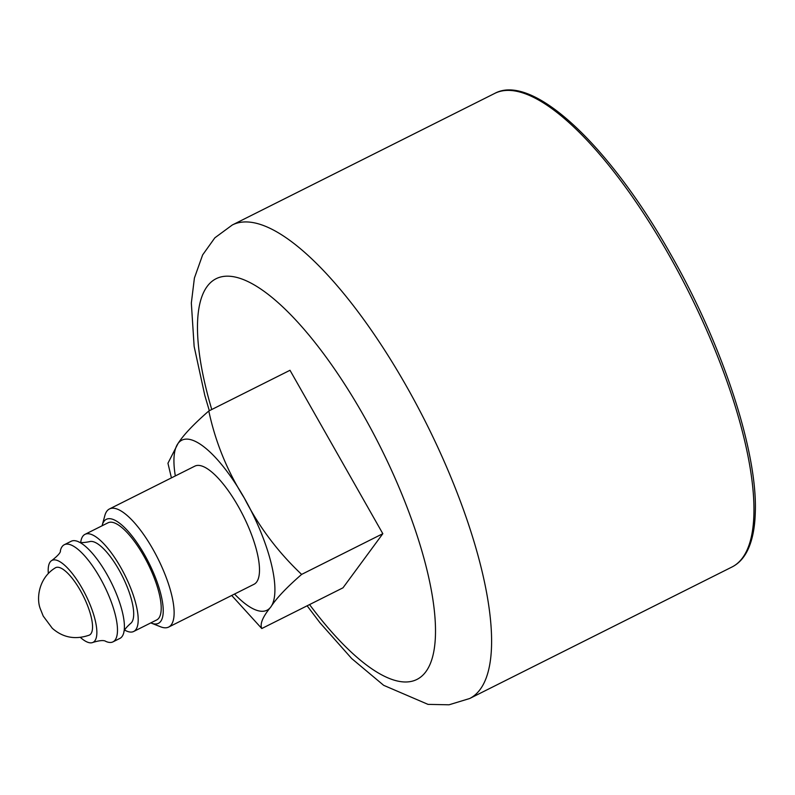 <?xml version="1.0" encoding="UTF-8"?>
<svg xmlns="http://www.w3.org/2000/svg" width="795" height="795" viewBox="0 0 795 795"><rect width="100%" height="100%" fill="white"/><g stroke="black" fill="none" stroke-linecap="round" stroke-linejoin="round"><path stroke-width="1.19" d="M150.802 622.902A58.174 18.563 -116.6 0 0 151.348 623.131L160.6 626.798A66.065 21.077 -116.6 0 0 168.669 627.066L254.042 584.265A66.065 21.077 -116.6 0 0 238.271 506.405A66.065 21.077 -116.6 0 0 194.825 466.148L109.452 508.959A66.065 21.077 -116.6 0 0 104.841 515.587L102.237 525.197A58.174 18.563 -116.6 0 0 102.098 525.773M234.545 594.044A95.072 30.329 -116.6 0 0 270.847 606.913A95.072 30.329 -116.6 0 0 244.353 498.137A95.072 30.329 -116.6 0 0 178.02 443.501A95.072 30.329 -116.6 0 0 175.327 475.927M168.669 627.066A66.065 21.077 -116.6 0 0 152.908 549.206A66.065 21.077 -116.6 0 0 109.452 508.959M151.348 623.131A58.174 18.563 -116.6 0 0 144.571 554.801A58.174 18.563 -116.6 0 0 102.237 525.197M124.686 630.087A54.328 17.331 -116.6 0 0 133.709 631.469L156.724 619.931A54.328 17.331 -116.6 0 0 143.756 555.894A54.328 17.331 -116.6 0 0 108.031 522.802L85.015 534.339A54.328 17.331 -116.6 0 0 80.712 542.399M133.709 631.469A54.328 17.331 -116.6 0 0 120.751 567.441A54.328 17.331 -116.6 0 0 85.015 534.339M80.424 637.461A45.842 14.628 -116.6 0 0 92.965 642.4C99.723 640.353 104.036 640.035 105.894 641.436A54.328 17.331 -116.6 0 0 112.999 641.853L119.906 638.395A54.328 17.331 -116.6 0 0 123.881 632.214C123.782 630.495 125.988 627.603 130.489 623.538A45.842 14.628 -116.6 0 0 118.972 569.856A45.842 14.628 -116.6 0 0 89.438 541.673C83.495 542.846 79.858 542.876 78.526 541.773A54.328 17.331 -116.6 0 0 71.202 541.256L64.296 544.724A54.328 17.331 -116.6 0 0 60.38 550.667C60.877 552.346 58.035 555.606 51.884 560.445A45.842 14.628 -116.6 0 0 48.326 573.453M123.881 632.214A54.328 17.331 -116.6 0 0 106.937 574.358A54.328 17.331 -116.6 0 0 78.526 541.773M112.999 641.853A54.328 17.331 -116.6 0 0 100.031 577.826A54.328 17.331 -116.6 0 0 64.296 544.724M92.965 642.4A45.842 14.628 -116.6 0 0 82.143 588.32A45.842 14.628 -116.6 0 0 51.884 560.445M80.434 590.635A37.693 12.024 -116.6 0 0 55.382 567.819C38.538 578.005 36.212 598.764 40.356 608.91L43.228 616.095L52.291 628.279C62.914 637.64 75.197 639.945 89.159 635.185A37.693 12.024 -116.6 0 0 80.434 590.635M171.422 477.884L167.944 463.256L178.02 443.501C183.436 434.994 193.692 424.152 208.797 410.995C215.385 441.98 227.241 471.028 244.353 498.137C258.763 526.538 277.853 551.959 301.623 574.407C286.548 587.545 276.292 598.377 270.847 606.913C262.748 616.771 259.727 623.976 261.784 628.537L231.703 595.465M261.784 628.537L342.983 587.823L382.822 533.693L289.996 370.281L208.797 410.995M382.822 533.693L301.623 574.407M309.563 604.578A224.111 71.5 -116.6 0 0 432.361 657.723A224.111 71.5 -116.6 0 0 363.444 415.258A224.111 71.5 -116.6 0 0 228.592 276.193A224.111 71.5 -116.6 0 0 211.758 409.505M307.128 605.8L319.908 622.694L351.678 658.538L383.667 685.32L428.028 704.38L449.026 704.797L469.716 698.497A264.854 84.499 -116.6 0 0 406.503 386.34A264.854 84.499 -116.6 0 0 232.299 224.985L214.849 237.824L202.626 254.927L194.407 278.021L191.337 303.034L194.139 346.461L204.822 395.473L209.323 410.727M494.659 93.442C532.511 72.663 609.427 145.614 670.662 254.231C722.834 345.219 758.072 452.921 755.25 513.58C754.763 528.138 752.358 540.073 748.035 549.395C744.2 557.643 738.883 563.496 732.076 566.954A264.854 84.499 -116.6 0 0 668.863 254.797A264.854 84.499 -116.6 0 0 494.659 93.442L232.299 224.985M732.076 566.954L469.716 698.497"/></g></svg>
